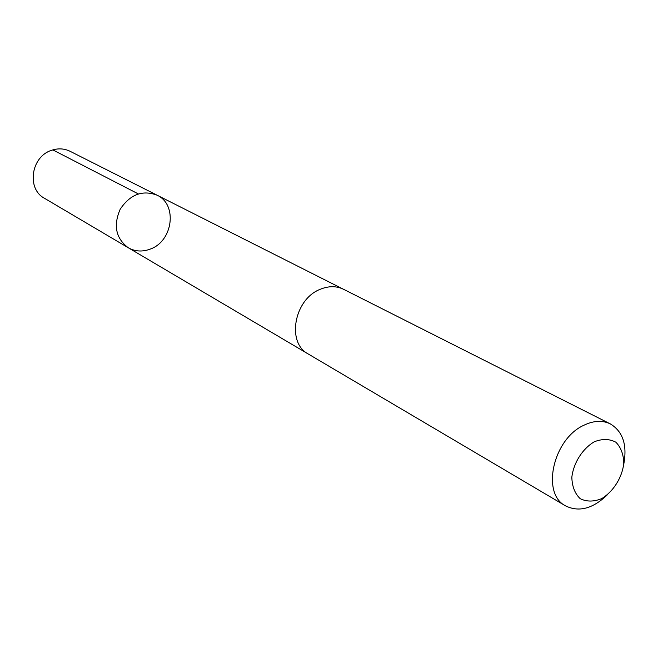 <?xml version="1.0" encoding="UTF-8"?>
<svg xmlns="http://www.w3.org/2000/svg" width="658" height="658" viewBox="0 0 658 658"><rect width="100%" height="100%" fill="white"/><g stroke="black" fill="none" stroke-linecap="round" stroke-linejoin="round"><path stroke-width="0.99" d="M150.254 249.086C142.449 252.022 135.129 251.578 128.294 247.762C115.824 238.377 113.135 225.529 120.217 209.195C130.144 194.414 142.416 189.743 157.04 195.171C177.8 204.457 172.972 241.247 150.254 249.086M70.085 151.291C64.196 148.437 57.986 148.116 51.464 150.345C31 156.67 26.402 188.862 44.415 198.247L128.294 247.762C115.824 238.377 113.135 225.529 120.217 209.195C130.144 194.414 142.416 189.743 157.04 195.171L70.085 151.291M623.702 464.564C627.411 445.112 622.962 431.566 610.353 423.916L343.649 289.331C336.477 285.868 328.712 285.843 320.347 289.249C294.142 299.069 286.246 342.785 308.289 354.012L565.551 505.87C578.793 512.36 592.603 508.79 606.972 495.17M610.353 423.916C602.424 420.108 593.557 420.569 583.753 425.315C553.024 439.157 541.04 493.739 565.551 505.87M594.322 441.757C582.47 448.748 573.546 462.821 571.835 477.247C572.098 486.459 574.878 493.599 580.175 498.665C586.607 501.857 593.796 501.84 601.725 498.608C613.314 491.551 621.958 477.864 623.776 463.717C623.644 454.629 621.012 447.465 615.896 442.234C609.571 438.812 602.383 438.647 594.322 441.757M138.287 193.904L52.829 149.901M343.032 289.035L157.04 195.171M307.705 353.659L128.294 247.762"/></g></svg>
